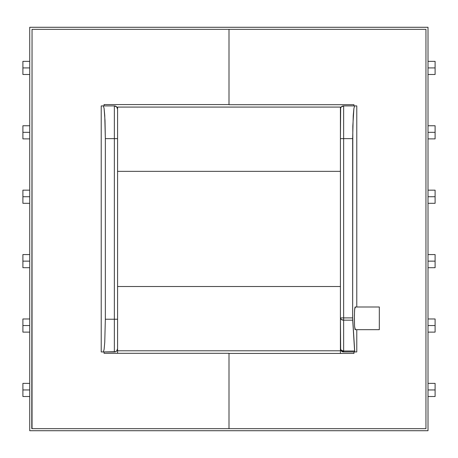 <?xml version="1.0" encoding="UTF-8"?>
<svg xmlns="http://www.w3.org/2000/svg" width="458" height="458" viewBox="0 0 458 458"><rect width="100%" height="100%" fill="white"/><g stroke="black" fill="none" stroke-linecap="round" stroke-linejoin="round"><path stroke-width="0.69" d="M355.19 307.215L354.669 308.904L354.372 316.117L354.566 326.348L355.059 329.668L379.321 329.668L379.321 306.997L355.059 306.997L354.566 310.318L354.36 318.333L354.566 326.348L355.19 329.451M428.012 203.3L435.1 203.3L435.1 196.734L428.012 196.734L435.1 196.734L435.1 190.162L428.012 190.162L435.1 190.162L435.1 203.3L428.012 203.3M428.012 138.894L435.1 138.894L435.1 132.328L428.012 132.328L435.1 132.328L435.1 125.755L428.012 125.755L435.1 125.755L435.1 138.894L428.012 138.894M428.012 74.488L435.1 74.488L435.1 67.921L428.012 67.921L435.1 67.921L435.1 61.349L428.012 61.349L435.1 61.349L435.1 74.488L428.012 74.488M428.012 267.707L435.1 267.707L435.1 261.14L428.012 261.14L435.1 261.14L435.1 254.568L428.012 254.568L435.1 254.568L435.1 267.707L428.012 267.707M428.012 332.113L435.1 332.113L435.1 325.546L428.012 325.546L435.1 325.546L435.1 318.974L428.012 318.974L435.1 318.974L435.1 332.113L428.012 332.113M428.012 396.519L435.1 396.519L435.1 389.953L428.012 389.953L435.1 389.953L435.1 383.38L428.012 383.38L435.1 383.38L435.1 396.519L428.012 396.519M29.724 190.162L22.9 190.162L22.9 196.734L29.724 196.734L22.9 196.734L22.9 203.3L29.724 203.3L22.9 203.3L22.9 190.162L29.724 190.162M29.724 125.755L22.9 125.755L22.9 132.328L29.724 132.328L22.9 132.328L22.9 138.894L29.724 138.894L22.9 138.894L22.9 125.755L29.724 125.755M29.724 61.349L22.9 61.349L22.9 67.921L29.724 67.921L22.9 67.921L22.9 74.488L29.724 74.488L22.9 74.488L22.9 61.349L29.724 61.349M29.724 254.568L22.9 254.568L22.9 261.14L29.724 261.14L22.9 261.14L22.9 267.707L29.724 267.707L22.9 267.707L22.9 254.568L29.724 254.568M29.724 318.974L22.9 318.974L22.9 325.546L29.724 325.546L22.9 325.546L22.9 332.113L29.724 332.113L22.9 332.113L22.9 318.974L29.724 318.974M29.724 383.38L22.9 383.38L22.9 389.953L29.724 389.953L22.9 389.953L22.9 396.519L29.724 396.519L22.9 396.519L22.9 383.38L29.724 383.38M117.58 108.311L117.58 107.08L340.42 107.08L117.58 107.08L117.58 350.794L340.42 350.794L340.42 353.433L340.42 317.898L340.666 349.964L341.365 351.005L343.643 351.95L356.782 351.95L356.782 329.668L356.782 351.95L354.75 351.95L352.66 317.898L352.815 126.116L353.902 108.409L354.669 105.918L356.782 105.918L356.782 306.997L356.782 105.918L343.643 105.918L341.365 106.863L340.666 107.905L340.42 138.637L340.42 109.141A3.217 3.217 0 0 1 343.643 105.918L343.643 317.898L352.66 317.898L352.66 138.637L340.42 138.637L340.42 171.355L117.58 171.355L340.42 171.355L340.42 146.76M114.357 351.95L103.331 351.95L104.098 349.46L104.75 342.366L105.34 319.232L105.34 138.637L104.75 115.502L104.098 108.409L103.331 105.918L114.357 105.918L114.357 138.637L114.357 105.918A3.217 3.217 0 0 1 117.58 109.141L116.635 106.863L114.357 105.918L101.218 105.918L101.218 351.95L103.331 351.95L101.218 351.95L101.218 105.918L103.331 105.918L104.098 108.409L105.002 120.46L105.34 138.637L117.58 138.637L117.58 109.141L117.58 138.637L105.34 138.637L105.34 319.232L114.357 319.232L114.357 138.637L114.357 319.232L105.34 319.232L104.75 342.366L104.098 349.46L103.331 351.95L115.588 351.704L116.635 351.005L117.58 348.733A3.217 3.217 0 0 1 114.357 351.95L114.357 319.232L114.357 351.95A3.217 3.217 0 0 0 117.574 348.733M117.58 319.232L117.58 348.733L117.58 319.232L114.357 319.232L117.58 319.232M340.42 349.557L340.42 350.794L117.58 350.794L117.58 353.301L117.58 349.557M340.42 107.08L340.42 108.311M114.357 105.918A3.217 3.217 0 0 1 117.574 109.141M343.643 351.95A3.217 3.217 0 0 1 340.426 348.733C340.615 350.685 341.685 351.761 343.643 351.95L354.75 351.95L354.612 351.005L343.643 351.005L343.643 320.176L352.717 320.176L354.612 351.005L343.643 351.005L343.643 351.95L343.643 351.005L341.365 350.341L340.426 348.733M340.426 317.898L343.643 317.898L343.643 138.637L352.66 138.637L353.25 115.502L353.902 108.409L354.669 105.918L343.643 105.918A3.217 3.217 0 0 0 340.426 109.141M340.426 138.637L343.643 138.637L343.643 105.918M340.42 348.733A3.217 2.279 -0 0 0 343.643 351.005L343.643 320.176A3.217 2.279 180 0 1 340.42 317.898L341.365 319.512L343.643 320.176L343.643 317.898L340.42 317.898L340.42 171.355L340.42 286.513L117.58 286.513L340.42 286.513L340.42 311.114M343.643 320.176L352.717 320.176L352.66 317.898L343.643 317.898L343.643 320.176M355.322 307.856L355.059 306.997L379.321 306.997L379.321 329.668L355.059 329.668L355.322 328.804M117.58 311.114L117.58 146.76M32.043 428.659L32.043 29.341L229 29.341L229 104.567L104.052 104.567L104.052 105.918L104.052 104.567L229 104.567L229 29.341L32.043 29.341L32.043 428.659L229 428.659L32.043 428.659M104.052 351.95L104.052 353.301L229 353.301L229 428.659L229 353.301L104.052 353.301L104.052 351.95M425.951 29.341L425.951 428.659L229 428.659L229 353.433L353.948 353.433L353.948 351.95L353.948 353.433L229 353.433L229 428.659L425.951 428.659L425.951 29.341L229 29.341L425.951 29.341M353.948 105.918L353.948 104.699L229 104.699L229 29.341L229 104.699L353.948 104.699L353.948 105.918M29.724 430.72L29.724 27.28L428.012 27.28L428.012 430.72L29.724 430.72L29.724 27.28L428.012 27.28L428.012 430.72L29.724 430.72M32.043 29.341L31.785 428.659L32.043 29.341"/></g></svg>
